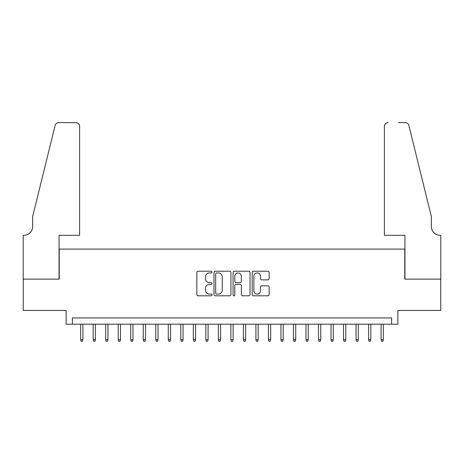 <?xml version="1.0" encoding="UTF-8"?>
<svg xmlns="http://www.w3.org/2000/svg" width="464" height="464" viewBox="0 0 464 464"><rect width="100%" height="100%" fill="white"/><g stroke="black" fill="none" stroke-linecap="round" stroke-linejoin="round"><path stroke-width="0.7" d="M211.973 272.084A0.858 0.858 0 0 0 211.114 271.225L198.058 271.225A1.23 1.23 0 0 0 196.829 272.455L196.829 294.57A1.23 1.23 0 0 0 198.058 295.8L211.114 295.8A0.858 0.858 0 0 0 211.973 294.936A0.858 0.858 0 0 0 211.114 294.077L209.421 294.077A3.932 3.932 0 0 1 205.488 290.145L205.488 288.306A3.932 3.932 0 0 1 209.421 284.374L211.114 284.374A0.858 0.858 0 0 0 211.973 283.51A0.858 0.858 0 0 0 211.114 282.651L209.421 282.651A3.932 3.932 0 0 1 205.488 278.719L205.488 276.875A3.932 3.932 0 0 1 209.421 272.942L211.114 272.942A0.858 0.858 0 0 0 211.973 272.084M267.908 279.885A1.23 1.23 0 0 0 269.137 278.655L269.137 272.455A1.23 1.23 0 0 0 267.908 271.225L253.408 271.225A1.23 1.23 0 0 0 252.184 272.455L252.184 294.57A1.23 1.23 0 0 0 253.408 295.8L267.908 295.8A1.23 1.23 0 0 0 269.137 294.57L269.137 287.077A1.23 1.23 0 0 0 267.908 285.847L261.702 285.847A1.23 1.23 0 0 0 260.478 287.077L260.478 290.795A3.289 3.289 0 0 1 257.189 294.077A3.289 3.289 0 0 1 253.901 290.795L253.901 276.231A3.289 3.289 0 0 1 257.189 272.942A3.289 3.289 0 0 1 260.478 276.231L260.478 278.655A1.23 1.23 0 0 0 261.702 279.885L267.908 279.885M391.604 324.197L397.863 324.197L397.863 310.428L440.736 310.428L440.736 279.131L404.747 279.131L404.747 249.087L59.253 249.087L59.253 279.131L23.264 279.131L23.264 310.428L66.137 310.428L66.137 324.197L391.604 324.197L391.604 317.939L72.396 317.939L72.396 324.197M230.927 272.455A1.23 1.23 0 0 0 229.697 271.225L215.197 271.225A1.23 1.23 0 0 0 213.968 272.455L213.968 294.57A1.23 1.23 0 0 0 215.197 295.8L229.697 295.8A1.23 1.23 0 0 0 230.927 294.57L230.927 272.455M234.303 271.225L248.803 271.225A1.23 1.23 0 0 1 250.032 272.455L250.032 294.57A1.23 1.23 0 0 1 248.803 295.8L242.597 295.8A1.23 1.23 0 0 1 241.367 294.57L241.367 285.598A1.23 1.23 0 0 0 240.137 284.374L236.025 284.374A1.23 1.23 0 0 0 234.796 285.598L234.796 294.936A0.858 0.858 0 0 1 233.937 295.8A0.858 0.858 0 0 1 233.073 294.936L233.073 272.455A1.23 1.23 0 0 1 234.303 271.225M216.549 272.942A0.858 0.858 0 0 0 215.69 273.806L215.69 293.219A0.858 0.858 0 0 0 216.549 294.077L218.329 294.077A3.932 3.932 0 0 0 222.262 290.145L222.262 276.875A3.932 3.932 0 0 0 218.329 272.942L216.549 272.942M241.367 276.295A3.289 3.289 0 0 0 238.084 273.006A3.289 3.289 0 0 0 234.796 276.295L234.796 281.422A1.23 1.23 0 0 0 236.025 282.651L240.137 282.651A1.23 1.23 0 0 0 241.367 281.422L241.367 276.295M82.911 339.718L82.412 341.347L81.159 341.347L80.655 339.718L82.911 339.718L82.911 324.197M80.655 339.718L80.655 324.197M79.593 235.318L79.593 126.411A3.753 3.753 0 0 0 75.841 122.653L58.748 122.653A3.753 3.753 0 0 0 55.106 125.512L32.648 216.543L32.648 226.554A8.764 8.764 0 0 1 23.89 235.318L23.2 235.318L23.2 279.131L59.061 279.131L59.061 235.318L79.593 235.318L79.593 126.411C79.356 124.143 78.103 122.896 75.841 122.653L65.447 122.653M55.106 125.512C56.063 123.453 56.063 123.453 55.106 125.512C56.063 123.453 56.063 123.453 55.106 125.512M32.648 226.554A8.764 8.764 0 0 1 23.89 235.318M384.407 235.318L384.407 126.411L384.407 235.318L404.939 235.318L404.939 279.131L440.8 279.131L440.8 235.318L440.11 235.318A8.764 8.764 0 0 1 431.352 226.554A8.764 8.764 0 0 0 440.11 235.318M424.461 188.628L408.894 125.512L431.352 216.543L431.352 226.554M398.553 122.653L405.252 122.653A3.753 3.753 0 0 1 408.894 125.512C407.937 123.453 407.937 123.453 408.894 125.512C407.937 123.453 407.937 123.453 408.894 125.512M388.159 122.653A3.753 3.753 0 0 0 384.407 126.411C384.644 124.143 385.897 122.896 388.159 122.653M95.427 339.718L94.929 341.347L93.676 341.347L93.177 339.718L95.427 339.718L95.427 324.197M93.177 339.718L93.177 324.197M107.95 339.718L107.445 341.347L106.192 341.347L105.693 339.718L107.95 339.718L107.95 324.197M105.693 339.718L105.693 324.197M120.466 339.718L119.961 341.347L118.714 341.347L118.21 339.718L120.466 339.718L120.466 324.197M118.21 339.718L118.21 324.197M132.982 339.718L132.484 341.347L131.231 341.347L130.732 339.718L132.982 339.718L132.982 324.197M130.732 339.718L130.732 324.197M145.499 339.718L145 341.347L143.747 341.347L143.248 339.718L145.499 339.718L145.499 324.197M143.248 339.718L143.248 324.197M158.021 339.718L157.516 341.347L156.264 341.347L155.765 339.718L158.021 339.718L158.021 324.197M155.765 339.718L155.765 324.197M170.537 339.718L170.039 341.347L168.786 341.347L168.281 339.718L170.537 339.718L170.537 324.197M168.281 339.718L168.281 324.197M183.054 339.718L182.555 341.347L181.302 341.347L180.803 339.718L183.054 339.718L183.054 324.197M180.803 339.718L180.803 324.197M195.57 339.718L195.071 341.347L193.819 341.347L193.32 339.718L195.57 339.718L195.57 324.197M193.32 339.718L193.32 324.197M208.092 339.718L207.588 341.347L206.341 341.347L205.836 339.718L208.092 339.718L208.092 324.197M205.836 339.718L205.836 324.197M220.609 339.718L220.11 341.347L218.857 341.347L218.353 339.718L220.609 339.718L220.609 324.197M218.353 339.718L218.353 324.197M233.125 339.718L232.626 341.347L231.374 341.347L230.875 339.718L233.125 339.718L233.125 324.197M230.875 339.718L230.875 324.197M245.647 339.718L245.143 341.347L243.89 341.347L243.391 339.718L245.647 339.718L245.647 324.197M243.391 339.718L243.391 324.197M258.164 339.718L257.659 341.347L256.412 341.347L255.908 339.718L258.164 339.718L258.164 324.197M255.908 339.718L255.908 324.197M270.68 339.718L270.181 341.347L268.929 341.347L268.43 339.718L270.68 339.718L270.68 324.197M268.43 339.718L268.43 324.197M283.197 339.718L282.698 341.347L281.445 341.347L280.946 339.718L283.197 339.718L283.197 324.197M280.946 339.718L280.946 324.197M295.719 339.718L295.214 341.347L293.961 341.347L293.463 339.718L295.719 339.718L295.719 324.197M293.463 339.718L293.463 324.197M308.235 339.718L307.736 341.347L306.484 341.347L305.979 339.718L308.235 339.718L308.235 324.197M305.979 339.718L305.979 324.197M320.752 339.718L320.253 341.347L319 341.347L318.501 339.718L320.752 339.718L320.752 324.197M318.501 339.718L318.501 324.197M333.268 339.718L332.769 341.347L331.516 341.347L331.018 339.718L333.268 339.718L333.268 324.197M331.018 339.718L331.018 324.197M345.79 339.718L345.286 341.347L344.039 341.347L343.534 339.718L345.79 339.718L345.79 324.197M343.534 339.718L343.534 324.197M358.307 339.718L357.808 341.347L356.555 341.347L356.05 339.718L358.307 339.718L358.307 324.197M356.05 339.718L356.05 324.197M370.823 339.718L370.324 341.347L369.071 341.347L368.573 339.718L370.823 339.718L370.823 324.197M368.573 339.718L368.573 324.197M383.345 339.718L382.841 341.347L381.588 341.347L381.089 339.718L383.345 339.718L383.345 324.197M381.089 339.718L381.089 324.197"/></g></svg>
